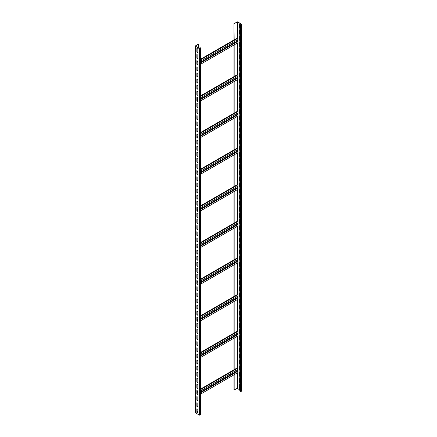 <?xml version="1.0" encoding="UTF-8"?>
<svg xmlns="http://www.w3.org/2000/svg" width="437" height="437" viewBox="0 0 437 437"><rect width="100%" height="100%" fill="white"/><g stroke="black" fill="none" stroke-linecap="round" stroke-linejoin="round"><path stroke-width="0.66" d="M197.819 411.119L197.021 411.578M200.807 48.114L200.807 414.598L199.403 415.15L195.148 412.583L195.148 46.098L198.24 44.208L195.372 46.098L199.562 48.573L200.583 48.114L200.037 47.562L200.807 48.114L199.403 48.665L195.148 46.098M197.819 48.971L196.863 48.42L196.863 52.085L197.819 52.637L197.819 48.971M197.819 55.078L196.863 54.527L196.863 58.192L197.819 58.744L197.819 55.078M197.819 61.185L196.863 60.634L196.863 64.299L197.819 64.851L197.819 61.185M197.819 67.293L196.863 66.746L196.863 70.412L197.819 70.958L197.819 67.293M197.819 73.4L196.863 72.853L196.863 76.519L197.819 77.065L197.819 73.4M197.819 79.512L196.863 78.96L196.863 82.626L197.819 83.177L197.819 79.512M197.819 85.619L196.863 85.068L196.863 88.733L197.819 89.285L197.819 85.619M197.819 91.726L196.863 91.175L196.863 94.84L197.819 95.392L197.819 91.726M197.819 97.833L196.863 97.287L196.863 100.947L197.819 101.499L197.819 97.833M197.819 103.94L196.863 103.394L196.863 107.06L197.819 107.606L197.819 103.94M197.819 110.053L196.863 109.501L196.863 113.167L197.819 113.713L197.819 110.053M197.819 116.16L196.863 115.608L196.863 119.274L197.819 119.825L197.819 116.16M197.819 122.267L196.863 121.715L196.863 125.381L197.819 125.932L197.819 122.267M197.819 128.374L196.863 127.823L196.863 131.488L197.819 132.04L197.819 128.374M197.819 134.481L196.863 133.935L196.863 137.6L197.819 138.147L197.819 134.481M197.819 140.588L196.863 140.042L196.863 143.707L197.819 144.254L197.819 140.588M197.819 146.701L196.863 146.149L196.863 149.815L197.819 150.366L197.819 146.701M197.819 152.808L196.863 152.256L196.863 155.922L197.819 156.473L197.819 152.808M197.819 158.915L196.863 158.363L196.863 162.029L197.819 162.58L197.819 158.915M197.819 165.022L196.863 164.476L196.863 168.141L197.819 168.687L197.819 165.022M197.819 171.129L196.863 170.583L196.863 174.248L197.819 174.795L197.819 171.129M197.819 177.242L196.863 176.69L196.863 180.355L197.819 180.907L197.819 177.242M197.819 183.349L196.863 182.797L196.863 186.462L197.819 187.014L197.819 183.349M197.819 189.456L196.863 188.904L196.863 192.57L197.819 193.121L197.819 189.456M197.819 195.563L196.863 195.017L196.863 198.677L197.819 199.228L197.819 195.563M197.819 201.67L196.863 201.124L196.863 204.789L197.819 205.335L197.819 201.67M197.819 207.783L196.863 207.231L196.863 210.896L197.819 211.442L197.819 207.783M197.819 213.89L196.863 213.338L196.863 217.003L197.819 217.555L197.819 213.89M197.819 219.997L196.863 219.445L196.863 223.11L197.819 223.662L197.819 219.997M197.819 226.104L196.863 225.552L196.863 229.217L197.819 229.769L197.819 226.104M197.819 232.211L196.863 231.665L196.863 235.33L197.819 235.876L197.819 232.211M197.819 238.318L196.863 237.772L196.863 241.437L197.819 241.983L197.819 238.318M197.819 244.43L196.863 243.879L196.863 247.544L197.819 248.096L197.819 244.43M197.819 250.538L196.863 249.986L196.863 253.651L197.819 254.203L197.819 250.538M197.819 256.645L196.863 256.093L196.863 259.758L197.819 260.31L197.819 256.645M197.819 262.752L196.863 262.205L196.863 265.871L197.819 266.417L197.819 262.752M197.819 268.859L196.863 268.313L196.863 271.978L197.819 272.524L197.819 268.859M197.819 274.971L196.863 274.42L196.863 278.085L197.819 278.637L197.819 274.971M197.819 281.078L196.863 280.527L196.863 284.192L197.819 284.744L197.819 281.078M197.819 287.185L196.863 286.634L196.863 290.299L197.819 290.851L197.819 287.185M197.819 293.293L196.863 292.746L196.863 296.406L197.819 296.958L197.819 293.293M197.819 299.4L196.863 298.853L196.863 302.519L197.819 303.065L197.819 299.4M197.819 305.512L196.863 304.96L196.863 308.626L197.819 309.172L197.819 305.512M197.819 311.619L196.863 311.068L196.863 314.733L197.819 315.285L197.819 311.619M197.819 317.726L196.863 317.175L196.863 320.84L197.819 321.392L197.819 317.726M197.819 323.833L196.863 323.282L196.863 326.947L197.819 327.499L197.819 323.833M197.819 329.94L196.863 329.394L196.863 333.06L197.819 333.606L197.819 329.94M197.819 336.048L196.863 335.501L196.863 339.167L197.819 339.713L197.819 336.048M197.819 342.16L196.863 341.608L196.863 345.274L197.819 345.825L197.819 342.16M197.819 348.267L196.863 347.715L196.863 351.381L197.819 351.932L197.819 348.267M197.819 354.374L196.863 353.823L196.863 357.488L197.819 358.04L197.819 354.374M197.819 360.481L196.863 359.935L196.863 363.6L197.819 364.147L197.819 360.481M197.819 366.588L196.863 366.042L196.863 369.707L197.819 370.254L197.819 366.588M197.819 372.701L196.863 372.149L196.863 375.815L197.819 376.366L197.819 372.701M197.819 378.808L196.863 378.256L196.863 381.922L197.819 382.473L197.819 378.808M197.819 384.915L196.863 384.363L196.863 388.029L197.819 388.58L197.819 384.915M197.819 391.022L196.863 390.476L196.863 394.136L197.819 394.687L197.819 391.022M197.819 397.129L196.863 396.583L196.863 400.248L197.819 400.795L197.819 397.129M197.819 403.242L196.863 402.69L196.863 406.355L197.819 406.902L197.819 403.242M197.819 409.349L196.863 408.797L196.863 412.462L197.819 413.014L197.819 409.349M198.398 47.901L198.398 44.295M197.502 61.005L197.021 61.278M197.502 97.653L197.021 97.926M197.502 134.301L197.021 134.574M197.502 170.949L197.021 171.222M197.502 207.597L197.021 207.87M197.502 244.245L197.021 244.518M197.502 280.893L197.021 281.171M197.502 317.541L197.021 317.819M197.502 354.188L197.021 354.467M197.502 390.842L197.021 391.115M200.807 388.93L237.067 367.998L237.542 368.271L200.807 389.482M234.156 369.675L234.156 338.08M234.156 301.432L234.156 333.027L237.067 331.35L237.542 331.623L200.807 352.834M234.156 264.784L234.156 296.379L237.067 294.696L237.542 294.975L200.807 316.186M234.156 228.136L234.156 259.731L237.067 258.048L237.542 258.327L200.807 279.538M234.156 191.488L234.156 223.083L237.067 221.401L237.542 221.674L200.807 242.885M234.156 154.835L234.156 186.435L237.067 184.753L237.542 185.026L200.807 206.237M234.156 118.187L234.156 149.782L237.067 148.105L237.542 148.378L200.807 169.589M234.156 81.539L234.156 113.134L237.067 111.457L237.542 111.73L200.807 132.941M234.156 44.891L234.156 76.486L237.067 74.809L237.542 75.082L200.807 96.293M233.997 39.931L233.997 23.56L234.156 39.838L237.067 38.161L237.542 38.434L200.807 59.645M234.156 23.653L237.438 21.943L241.563 24.325L240.929 24.871L239.979 24.505L240.454 24.964L241.087 24.964L241.721 24.232L237.597 21.85L233.997 23.56M233.997 374.82L233.997 390.044L237.122 388.427L239.82 389.804M234.156 390.137L234.156 374.728M200.807 393.983L237.881 372.581A0.672 0.388 -120 0 0 237.985 372.04A0.672 0.388 -120 0 0 237.542 371.445L237.225 369.778M200.807 390.809L237.881 369.402A0.672 0.388 -120 0 0 237.985 368.866A0.672 0.388 -120 0 0 237.542 368.271M233.997 369.768L233.997 338.172M233.997 333.12L233.997 301.525M233.997 296.472L233.997 264.877M233.997 259.824L233.997 228.223M233.997 223.17L233.997 191.575M233.997 186.523L233.997 154.927M233.997 149.875L233.997 118.28M233.997 113.227L233.997 81.632M233.997 76.579L233.997 44.984M239.82 24.598L239.82 391.082L241.087 391.448L241.852 390.902L241.852 24.417M239.869 24.57L239.023 24.079L239.023 27.744L239.82 28.203M239.82 30.645L239.023 30.186L239.023 33.851L239.82 34.31M239.82 36.752L239.023 36.298L239.023 39.958L239.82 40.417M239.82 42.864L239.023 42.405L239.023 46.071L239.82 46.524M239.82 48.971L239.023 48.512L239.023 52.178L239.82 52.637M239.82 55.078L239.023 54.62L239.023 58.285L239.82 58.744M239.82 61.185L239.023 60.727L239.023 64.392L239.82 64.851M239.82 67.293L239.023 66.834L239.023 70.499L239.82 70.958M239.82 73.4L239.023 72.946L239.023 76.612L239.82 77.065M239.82 79.512L239.023 79.053L239.023 82.719L239.82 83.177M239.82 85.619L239.023 85.16L239.023 88.826L239.82 89.285M239.82 91.726L239.023 91.267L239.023 94.933L239.82 95.392M239.82 97.833L239.023 97.375L239.023 101.04L239.82 101.499M239.82 103.94L239.023 103.487L239.023 107.147L239.82 107.606M239.82 110.053L239.023 109.594L239.023 113.259L239.82 113.718M239.82 116.16L239.023 115.701L239.023 119.367L239.82 119.825M239.82 122.267L239.023 121.808L239.023 125.474L239.82 125.932M239.82 128.374L239.023 127.915L239.023 131.581L239.82 132.04M239.82 134.481L239.023 134.028L239.023 137.688L239.82 138.147M239.82 140.594L239.023 140.135L239.023 143.8L239.82 144.254M239.82 146.701L239.023 146.242L239.023 149.907L239.82 150.366M239.82 152.808L239.023 152.349L239.023 156.014L239.82 156.473M239.82 158.915L239.023 158.456L239.023 162.122L239.82 162.58M239.82 165.022L239.023 164.563L239.023 168.229L239.82 168.687M239.82 171.129L239.023 170.676L239.023 174.341L239.82 174.795M239.82 177.242L239.023 176.783L239.023 180.448L239.82 180.907M239.82 183.349L239.023 182.89L239.023 186.555L239.82 187.014M239.82 189.456L239.023 188.997L239.023 192.662L239.82 193.121M239.82 195.563L239.023 195.104L239.023 198.769L239.82 199.228M239.82 201.67L239.023 201.217L239.023 204.877L239.82 205.335M239.82 207.783L239.023 207.324L239.023 210.989L239.82 211.448M239.82 213.89L239.023 213.431L239.023 217.096L239.82 217.555M239.82 219.997L239.023 219.538L239.023 223.203L239.82 223.662M239.82 226.104L239.023 225.645L239.023 229.31L239.82 229.769M239.82 232.211L239.023 231.752L239.023 235.417L239.82 235.876M239.82 238.323L239.023 237.865L239.023 241.53L239.82 241.983M239.82 244.43L239.023 243.972L239.023 247.637L239.82 248.096M239.82 250.538L239.023 250.079L239.023 253.744L239.82 254.203M239.82 256.645L239.023 256.186L239.023 259.851L239.82 260.31M239.82 262.752L239.023 262.293L239.023 265.958L239.82 266.417M239.82 268.859L239.023 268.405L239.023 272.071L239.82 272.524M239.82 274.971L239.023 274.512L239.023 278.178L239.82 278.637M239.82 281.078L239.023 280.62L239.023 284.285L239.82 284.744M239.82 287.185L239.023 286.727L239.023 290.392L239.82 290.851M239.82 293.293L239.023 292.834L239.023 296.499L239.82 296.958M239.82 299.4L239.023 298.946L239.023 302.606L239.82 303.065M239.82 305.512L239.023 305.053L239.023 308.719L239.82 309.178M239.82 311.619L239.023 311.16L239.023 314.826L239.82 315.285M239.82 317.726L239.023 317.267L239.023 320.933L239.82 321.392M239.82 323.833L239.023 323.375L239.023 327.04L239.82 327.499M239.82 329.94L239.023 329.482L239.023 333.147L239.82 333.606M239.82 336.053L239.023 335.594L239.023 339.259L239.82 339.713M239.82 342.16L239.023 341.701L239.023 345.367L239.82 345.825M239.82 348.267L239.023 347.808L239.023 351.474L239.82 351.932M239.82 354.374L239.023 353.915L239.023 357.581L239.82 358.04M239.82 360.481L239.023 360.022L239.023 363.688L239.82 364.147M239.82 366.588L239.023 366.135L239.023 369.8L239.82 370.254M239.82 372.701L239.023 372.242L239.023 375.907L239.82 376.366M239.82 378.808L239.023 378.349L239.023 382.014L239.82 382.473M239.82 384.915L239.023 384.456L239.023 388.122L239.82 388.58M239.181 24.172L239.181 27.651L239.82 28.017M239.181 30.279L239.181 33.758L239.82 34.13M239.181 36.386L239.181 39.871L239.82 40.237M239.181 42.493L239.181 45.978L239.82 46.344M239.181 48.605L239.181 52.085L239.82 52.451M239.181 54.712L239.181 58.192L239.82 58.558M239.181 60.819L239.181 64.299L239.82 64.665M239.181 66.927L239.181 70.412L239.82 70.778M239.181 73.034L239.181 76.519L239.82 76.885M239.181 79.146L239.181 82.626L239.82 82.992M239.181 85.253L239.181 88.733L239.82 89.099M239.181 91.36L239.181 94.84L239.82 95.206M239.181 97.467L239.181 100.952L239.82 101.318M239.181 103.574L239.181 107.06L239.82 107.426M239.181 109.687L239.181 113.167L239.82 113.533M239.181 115.794L239.181 119.274L239.82 119.64M239.181 121.901L239.181 125.381L239.82 125.747M239.181 128.008L239.181 131.488L239.82 131.859M239.181 134.115L239.181 137.6L239.82 137.966M239.181 140.222L239.181 143.707L239.82 144.073M239.181 146.335L239.181 149.815L239.82 150.181M239.181 152.442L239.181 155.922L239.82 156.288M239.181 158.549L239.181 162.029L239.82 162.395M239.181 164.656L239.181 168.141L239.82 168.507M239.181 170.763L239.181 174.248L239.82 174.614M239.181 176.876L239.181 180.355L239.82 180.721M239.181 182.983L239.181 186.462L239.82 186.828M239.181 189.09L239.181 192.57L239.82 192.935M239.181 195.197L239.181 198.682L239.82 199.048M239.181 201.304L239.181 204.789L239.82 205.155M239.181 207.417L239.181 210.896L239.82 211.262M239.181 213.524L239.181 217.003L239.82 217.369M239.181 219.631L239.181 223.11L239.82 223.476M239.181 225.738L239.181 229.217L239.82 229.589M239.181 231.845L239.181 235.33L239.82 235.696M239.181 237.952L239.181 241.437L239.82 241.803M239.181 244.065L239.181 247.544L239.82 247.91M239.181 250.172L239.181 253.651L239.82 254.017M239.181 256.279L239.181 259.758L239.82 260.124M239.181 262.386L239.181 265.871L239.82 266.237M239.181 268.493L239.181 271.978L239.82 272.344M239.181 274.605L239.181 278.085L239.82 278.451M239.181 280.712L239.181 284.192L239.82 284.558M239.181 286.819L239.181 290.299L239.82 290.665M239.181 292.927L239.181 296.412L239.82 296.778M239.181 299.034L239.181 302.519L239.82 302.885M239.181 305.146L239.181 308.626L239.82 308.992M239.181 311.253L239.181 314.733L239.82 315.099M239.181 317.36L239.181 320.84L239.82 321.206M239.181 323.467L239.181 326.947L239.82 327.318M239.181 329.574L239.181 333.06L239.82 333.426M239.181 335.682L239.181 339.167L239.82 339.533M239.181 341.794L239.181 345.274L239.82 345.64M239.181 347.901L239.181 351.381L239.82 351.747M239.181 354.008L239.181 357.488L239.82 357.854M239.181 360.115L239.181 363.6L239.82 363.966M239.181 366.222L239.181 369.707L239.82 370.073M239.181 372.335L239.181 375.815L239.82 376.181M239.181 378.442L239.181 381.922L239.82 382.288M239.181 384.549L239.181 388.029L239.82 388.395M234.156 39.838L200.807 59.093M200.807 64.146L237.881 42.744A0.672 0.388 -120 0 0 237.985 42.203A0.672 0.388 -120 0 0 237.542 41.608L237.225 39.942M200.807 60.972L237.881 39.565A0.672 0.388 -120 0 0 237.985 39.024A0.672 0.388 -120 0 0 237.542 38.434M234.156 76.486L200.807 95.741M200.807 100.794L237.881 79.392A0.672 0.388 -120 0 0 237.985 78.851A0.672 0.388 -120 0 0 237.542 78.256L237.225 76.595M200.807 97.62L237.881 76.213A0.672 0.388 -120 0 0 237.985 75.677A0.672 0.388 -120 0 0 237.542 75.082M234.156 113.134L200.807 132.389M200.807 137.442L237.881 116.04A0.672 0.388 -120 0 0 237.985 115.499A0.672 0.388 -120 0 0 237.542 114.909L237.225 113.243M200.807 134.268L237.881 112.866A0.672 0.388 -120 0 0 237.985 112.325A0.672 0.388 -120 0 0 237.542 111.73M234.156 149.782L200.807 169.043M200.807 174.095L237.881 152.688A0.672 0.388 -120 0 0 237.985 152.147A0.672 0.388 -120 0 0 237.542 151.557L237.225 149.891M200.807 170.916L237.881 149.514A0.672 0.388 -120 0 0 237.985 148.973A0.672 0.388 -120 0 0 237.542 148.378M234.156 186.435L200.807 205.69M200.807 210.743L237.881 189.336A0.672 0.388 -120 0 0 237.985 188.795A0.672 0.388 -120 0 0 237.542 188.205L237.225 186.539M200.807 207.564L237.881 186.162A0.672 0.388 -120 0 0 237.985 185.621A0.672 0.388 -120 0 0 237.542 185.026M234.156 223.083L200.807 242.338M200.807 247.391L237.881 225.984A0.672 0.388 -120 0 0 237.985 225.448A0.672 0.388 -120 0 0 237.542 224.853L237.225 223.187M200.807 244.212L237.881 222.81A0.672 0.388 -120 0 0 237.985 222.269A0.672 0.388 -120 0 0 237.542 221.674M234.156 259.731L200.807 278.986M200.807 284.039L237.881 262.632A0.672 0.388 -120 0 0 237.985 262.096A0.672 0.388 -120 0 0 237.542 261.501L237.225 259.835M200.807 280.865L237.881 259.458A0.672 0.388 -120 0 0 237.985 258.917A0.672 0.388 -120 0 0 237.542 258.327M234.156 296.379L200.807 315.634M200.807 320.687L237.881 299.285A0.672 0.388 -120 0 0 237.985 298.744A0.672 0.388 -120 0 0 237.542 298.149L237.225 296.483M200.807 317.513L237.881 296.106A0.672 0.388 -120 0 0 237.985 295.565A0.672 0.388 -120 0 0 237.542 294.975M234.156 333.027L200.807 352.282M200.807 357.335L237.881 335.933A0.672 0.388 -120 0 0 237.985 335.392A0.672 0.388 -120 0 0 237.542 334.797L237.225 333.131M200.807 354.161L237.881 332.754A0.672 0.388 -120 0 0 237.985 332.213A0.672 0.388 -120 0 0 237.542 331.623M197.021 48.512L197.021 51.992L197.819 52.451M197.021 54.62L197.021 58.099L197.819 58.558M197.021 60.727L197.021 64.212L197.819 64.665M197.021 66.834L197.021 70.319L197.819 70.778M197.021 72.946L197.021 76.426L197.819 76.885M197.021 79.053L197.021 82.533L197.819 82.992M197.021 85.16L197.021 88.64L197.819 89.099M197.021 91.267L197.021 94.747L197.819 95.206M197.021 97.375L197.021 100.86L197.819 101.318M197.021 103.487L197.021 106.967L197.819 107.426M197.021 109.594L197.021 113.074L197.819 113.533M197.021 115.701L197.021 119.181L197.819 119.64M197.021 121.808L197.021 125.288L197.819 125.747M197.021 127.915L197.021 131.4L197.819 131.854M197.021 134.022L197.021 137.508L197.819 137.966M197.021 140.135L197.021 143.615L197.819 144.073M197.021 146.242L197.021 149.722L197.819 150.181M197.021 152.349L197.021 155.829L197.819 156.288M197.021 158.456L197.021 161.941L197.819 162.395M197.021 164.563L197.021 168.048L197.819 168.507M197.021 170.676L197.021 174.155L197.819 174.614M197.021 176.783L197.021 180.263L197.819 180.721M197.021 182.89L197.021 186.37L197.819 186.828M197.021 188.997L197.021 192.477L197.819 192.935M197.021 195.104L197.021 198.589L197.819 199.048M197.021 201.211L197.021 204.696L197.819 205.155M197.021 207.324L197.021 210.803L197.819 211.262M197.021 213.431L197.021 216.91L197.819 217.369M197.021 219.538L197.021 223.017L197.819 223.476M197.021 225.645L197.021 229.13L197.819 229.583M197.021 231.752L197.021 235.237L197.819 235.696M197.021 237.865L197.021 241.344L197.819 241.803M197.021 243.972L197.021 247.451L197.819 247.91M197.021 250.079L197.021 253.558L197.819 254.017M197.021 256.186L197.021 259.671L197.819 260.124M197.021 262.293L197.021 265.778L197.819 266.237M197.021 268.405L197.021 271.885L197.819 272.344M197.021 274.512L197.021 277.992L197.819 278.451M197.021 280.62L197.021 284.099L197.819 284.558M197.021 286.727L197.021 290.206L197.819 290.665M197.021 292.834L197.021 296.319L197.819 296.778M197.021 298.941L197.021 302.426L197.819 302.885M197.021 305.053L197.021 308.533L197.819 308.992M197.021 311.16L197.021 314.64L197.819 315.099M197.021 317.267L197.021 320.747L197.819 321.206M197.021 323.375L197.021 326.86L197.819 327.313M197.021 329.482L197.021 332.967L197.819 333.426M197.021 335.594L197.021 339.074L197.819 339.533M197.021 341.701L197.021 345.181L197.819 345.64M197.021 347.808L197.021 351.288L197.819 351.747M197.021 353.915L197.021 357.4L197.819 357.854M197.021 360.022L197.021 363.508L197.819 363.966M197.021 366.135L197.021 369.615L197.819 370.073M197.021 372.242L197.021 375.722L197.819 376.181M197.021 378.349L197.021 381.829L197.819 382.288M197.021 384.456L197.021 387.936L197.819 388.395M197.021 390.563L197.021 394.048L197.819 394.507M197.021 396.67L197.021 400.155L197.819 400.614M197.021 402.783L197.021 406.263L197.819 406.721M197.021 408.89L197.021 412.37L197.819 412.828M199.878 48.573L199.878 47.655M200.676 414.784L200.676 48.299M200.037 415.15L200.037 48.665M199.403 415.15L199.403 48.665M195.279 412.768L195.279 46.284M197.819 391.208L197.021 391.667M237.122 388.427L237.122 373.018M237.122 368.025L237.122 336.37M237.122 331.377L237.122 299.722M237.122 294.729L237.122 263.074M237.122 258.081L237.122 226.426M237.122 221.433L237.122 189.778M237.122 184.785L237.122 153.125M237.122 148.138L237.122 116.477M237.122 111.484L237.122 79.829M237.122 74.836L237.122 43.181M237.122 38.188L237.122 21.943M240.454 391.448L240.454 24.964M237.438 388.427L237.438 372.837M237.438 371.363L237.438 369.658M237.438 368.211L237.438 336.184M237.438 334.715L237.438 333.01M237.438 331.563L237.438 299.536M237.438 298.067L237.438 296.362M237.438 294.915L237.438 262.888M237.438 261.419L237.438 259.715M237.438 258.262L237.438 226.24M237.438 224.771L237.438 223.067M237.438 221.614L237.438 189.592M237.438 188.123L237.438 186.419M237.438 184.966L237.438 152.945M237.438 151.475L237.438 149.765M237.438 148.318L237.438 116.297M237.438 114.827L237.438 113.117M237.438 111.67L237.438 79.649M237.438 78.174L237.438 76.47M237.438 75.022L237.438 42.995M237.438 41.526L237.438 39.822M237.438 38.374L237.438 21.943M241.721 391.082L241.721 24.598M241.087 391.448L241.087 24.964M197.819 61.371L197.021 61.825M237.225 41.062L200.807 62.087M197.819 63.813L197.076 64.239M237.542 41.608L200.807 62.819M197.819 98.019L197.021 98.478M237.225 77.71L200.807 98.735M197.819 100.461L197.076 100.887M237.542 78.256L200.807 99.467M197.819 134.667L197.021 135.126M237.225 114.357L200.807 135.383M197.819 137.109L197.076 137.535M237.542 114.909L200.807 136.12M197.819 171.315L197.021 171.774M237.225 151.005L200.807 172.031M197.819 173.757L197.076 174.188M237.542 151.557L200.807 172.768M197.819 207.963L197.021 208.422M237.225 187.653L200.807 208.684M197.819 210.405L197.076 210.836M237.542 188.205L200.807 209.416M197.819 244.611L197.021 245.07M237.225 224.301L200.807 245.332M197.819 247.052L197.076 247.484M237.542 224.853L200.807 246.064M197.819 281.259L197.021 281.718M237.225 260.949L200.807 281.98M197.819 283.706L197.076 284.132M237.542 261.501L200.807 282.712M197.819 317.907L197.021 318.365M237.225 297.602L200.807 318.628M197.819 320.354L197.076 320.78M237.542 298.149L200.807 319.36M197.819 354.56L197.021 355.013M237.225 334.25L200.807 355.276M197.819 357.002L197.076 357.428M237.542 334.797L200.807 356.008M237.542 371.445L200.807 392.655M237.225 370.898L200.807 391.923M197.819 393.65L197.076 394.076M197.819 62.699L197.021 63.152M197.819 99.346L197.021 99.805M197.819 135.994L197.021 136.453M197.819 172.642L197.021 173.101M197.819 209.29L197.021 209.749M197.819 245.938L197.021 246.397M197.819 282.586L197.021 283.045M197.819 319.234L197.021 319.693M197.819 355.887L197.021 356.341M197.819 392.535L197.021 392.994"/></g></svg>

